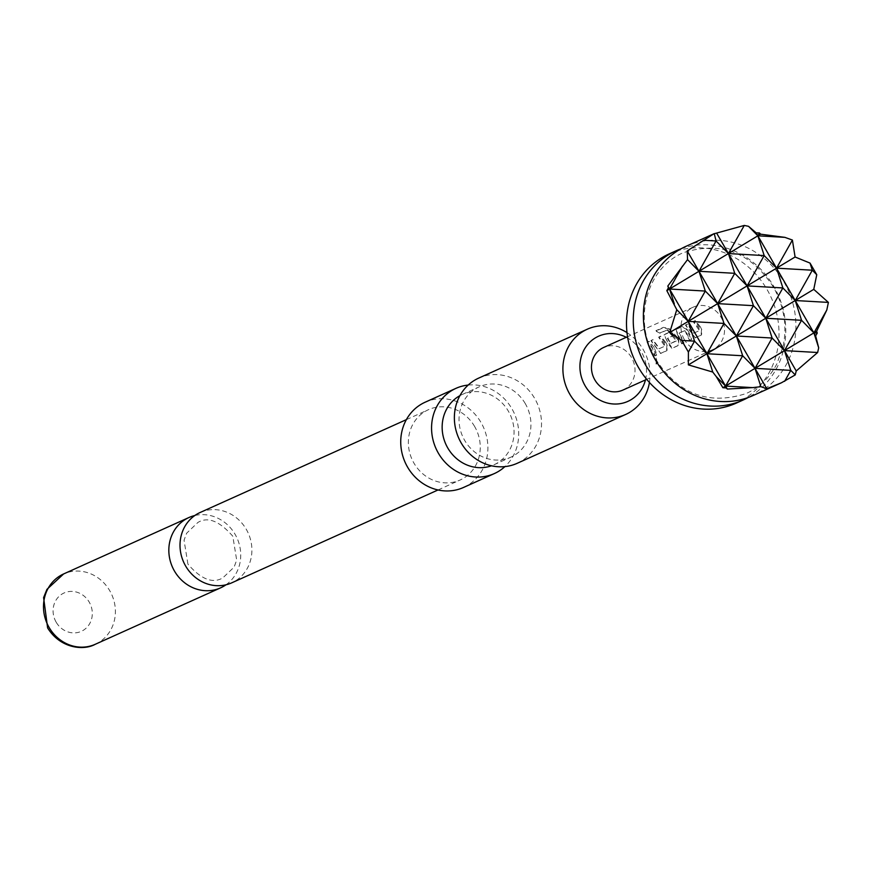 <?xml version="1.0" encoding="UTF-8"?>
<svg xmlns="http://www.w3.org/2000/svg" width="872" height="872" viewBox="0 0 872 872"><rect width="100%" height="100%" fill="white"/><g stroke="black" fill="none" stroke-linecap="round" stroke-linejoin="round"><path stroke-width="0.65" stroke-dasharray="4.36 3.27" d="M656.463 364.082L656.747 357.989L656.256 364.104L656.169 358.043L656.038 363.984M200.124 512.496A38.564 35.403 -114.2 0 1 246.307 529.369A38.564 35.403 -114.2 0 1 231.778 582.823M681.097 248.782A81.794 75.101 -114.2 0 1 773.911 286.659A81.794 75.101 -114.2 0 1 748.067 397.556M645.443 379.92A35.719 32.798 65.8 0 0 641.356 351.852A35.719 32.798 65.8 0 0 626.26 337.3M649.433 382.481A46.739 42.913 65.8 0 0 643.274 349.672A46.739 42.913 65.8 0 0 626.99 332.624M459.915 395.648A38.564 35.403 -114.2 0 1 462.269 394.471A38.564 35.403 -114.2 0 1 508.463 411.344A38.564 35.403 -114.2 0 1 497.356 462.999A38.564 35.403 -114.2 0 1 493.934 464.798A38.564 35.403 -114.2 0 1 491.492 465.779M468.188 385.064A46.739 42.913 -114.2 0 1 514.273 413.35A46.739 42.913 -114.2 0 1 504.899 466.607M525.347 403.736A38.564 35.403 65.8 0 0 479.153 386.863A38.564 35.403 65.8 0 0 475.731 388.661A38.564 35.403 65.8 0 0 464.623 440.316A38.564 35.403 65.8 0 0 510.818 457.19A38.564 35.403 65.8 0 0 514.251 455.391A38.564 35.403 65.8 0 0 525.347 403.736M517.14 463.326A46.739 42.913 65.8 0 0 521.293 461.146A46.739 42.913 65.8 0 0 535.964 400.771A46.739 42.913 65.8 0 0 478.761 378.077M463.501 487.47A46.739 42.913 65.8 0 0 467.665 485.29A46.739 42.913 65.8 0 0 482.336 424.926A46.739 42.913 65.8 0 0 425.122 402.221M225.957 584.807A38.564 35.403 65.8 0 0 235.135 534.394A38.564 35.403 65.8 0 0 194.772 515.537M56.135 622.128A21.037 19.315 -114.2 0 1 62.195 593.952A21.037 19.315 -114.2 0 1 89.26 602.171A21.037 19.315 -114.2 0 1 83.211 630.347A21.037 19.315 -114.2 0 1 56.135 622.128M474.673 426.561A38.564 35.403 65.8 0 0 428.479 409.677A38.564 35.403 65.8 0 0 413.949 463.13A38.564 35.403 65.8 0 0 460.144 480.003A38.564 35.403 65.8 0 0 474.673 426.561M686.068 246.296A81.794 75.101 -114.2 0 1 784.048 282.092A81.794 75.101 -114.2 0 1 753.234 395.474M669.173 253.905A81.794 75.101 -114.2 0 1 767.164 289.7A81.794 75.101 -114.2 0 1 736.339 403.082M684.357 339.579A23.37 21.462 -114.2 0 1 693.164 307.184A23.37 21.462 -114.2 0 1 721.155 317.408A23.37 21.462 -114.2 0 1 712.348 349.803A23.37 21.462 -114.2 0 1 684.357 339.579M700.336 326.782L695.267 320.569L693.502 321.365L698.559 327.578L699.835 330.412L694.101 332.995L687.528 324.057L685.752 324.853L695.344 337.835L701.535 334.968L701.851 329.867L700.336 326.782M688.804 331.97L686.896 329.115L682.089 326.499L675.887 329.3L682.155 343.764L683.931 342.958L679.462 332.81L685.512 330.433L689.905 340.265L691.67 339.47L688.804 331.97M677.282 337.159L669.02 328.559L663.363 327.327L655.908 330.673L660.191 332.832L667.592 329.79L675.32 338.042L676.585 340.876L670.841 343.459L667.745 338.096L672.792 335.829L669.434 332.188L664.344 334.477L665.848 338.598L672.29 348.244L678.503 345.443L678.798 340.243L677.282 337.159M665.75 342.347L660.682 336.134L658.905 336.93L663.974 343.154L665.249 345.977L659.505 348.56L652.932 339.611L651.166 340.418L660.758 353.433L666.971 350.642L667.265 345.432L665.75 342.347M654.218 347.547L649.149 341.323L647.373 342.118L652.452 348.342L655.319 355.831L657.074 354.969L654.218 347.547M622.826 390.111A23.37 21.462 65.8 0 0 631.633 357.716A23.37 21.462 65.8 0 0 603.631 347.481M656.649 355.035L648.888 341.671L647.111 342.456L654.894 355.896L657.074 354.969M660.333 353.498L666.546 350.708L666.862 345.595L660.42 336.483L658.643 337.279L664.846 346.14L659.112 348.724L652.67 339.96L650.894 340.767L660.758 353.433M667.374 330.183L676.171 340.69L670.448 343.623L667.418 338.369L672.454 336.102L669.162 332.537L664.083 334.826L668.879 344.691L671.865 348.31L678.078 345.519L678.394 340.407L668.824 328.951L663.232 327.752L655.788 331.109L659.984 333.224L667.592 329.79M677.043 333.682L681.73 343.841L683.506 343.023L679.125 333.082L684.858 330.499L689.48 340.331L691.245 339.535L686.558 329.398L681.828 326.847L675.615 329.638L677.37 333.398M694.919 337.911L701.11 335.033L701.448 330.03L695.006 320.907L693.229 321.714L699.431 330.586L693.709 333.169L687.256 324.395L685.49 325.202L695.344 337.835M95.277 644.277A38.564 35.403 65.8 0 0 109.807 590.824A38.564 35.403 65.8 0 0 63.612 573.95M187.916 564.097L184.047 540.237L186.63 533.228L197.89 522.47C207.787 516.377 219.428 520.966 232.813 536.247L236.683 560.107L234.11 567.116L222.84 577.874C212.681 583.891 201.04 579.302 187.916 564.097M773.464 287.193C750.748 252.172 720.566 240.727 682.918 252.836C645.509 269.012 632.81 321.245 655.7 359.144C678.416 394.166 708.598 405.611 746.247 393.49C759.436 387.506 769.649 377.631 776.876 363.875L783.132 346.238C787.285 326.008 784.07 306.323 773.464 287.193M406.374 419.639L428.479 409.677M462.269 394.471L479.153 386.863M693.164 307.184L627.535 336.723M712.348 349.803L646.73 379.353M493.934 464.798L510.818 457.19M438.027 489.966L460.144 480.003"/><path stroke-width="1.31" d="M438.027 489.966L231.778 582.823A38.564 35.403 -114.2 0 1 185.594 565.95A38.564 35.403 -114.2 0 1 200.124 512.496L406.374 419.639M748.067 397.556A81.794 75.101 -114.2 0 1 743.097 400.041A81.794 75.101 -114.2 0 1 645.117 364.245A81.794 75.101 -114.2 0 1 675.931 250.864A81.794 75.101 -114.2 0 1 681.097 248.782M626.26 337.3A35.719 32.798 65.8 0 0 587.826 344.32A35.719 32.798 65.8 0 0 585.101 385.74A35.719 32.798 65.8 0 0 618.346 403.9A35.719 32.798 65.8 0 0 645.443 379.92M626.99 332.624A46.739 42.913 65.8 0 0 587.281 329.213A46.739 42.913 65.8 0 0 583.128 331.393A46.739 42.913 65.8 0 0 569.678 394.002A46.739 42.913 65.8 0 0 625.66 414.462A46.739 42.913 65.8 0 0 629.824 412.282A46.739 42.913 65.8 0 0 649.433 382.481M504.899 466.607A46.739 42.913 -114.2 0 1 498.49 471.403A46.739 42.913 -114.2 0 1 494.326 473.583A46.739 42.913 -114.2 0 1 437.123 450.889A46.739 42.913 -114.2 0 1 451.794 390.525A46.739 42.913 -114.2 0 1 455.958 388.345A46.739 42.913 -114.2 0 1 468.188 385.064M491.492 465.779A38.564 35.403 -114.2 0 1 447.739 447.925A38.564 35.403 -114.2 0 1 458.836 396.27A38.564 35.403 -114.2 0 1 459.915 395.648M587.281 329.213L478.761 378.077A46.739 42.913 65.8 0 0 474.597 380.257A46.739 42.913 65.8 0 0 459.925 440.622A46.739 42.913 65.8 0 0 517.14 463.326L625.66 414.462M455.958 388.345L425.122 402.221A46.739 42.913 65.8 0 0 420.969 404.401A46.739 42.913 65.8 0 0 406.287 464.765A46.739 42.913 65.8 0 0 463.501 487.47L494.326 473.583M194.772 515.537A38.564 35.403 65.8 0 0 188.952 517.521A38.564 35.403 65.8 0 0 174.422 570.975A38.564 35.403 65.8 0 0 220.605 587.848A38.564 35.403 65.8 0 0 225.957 584.807M792.397 240.051L776.549 268.162L812.312 270.211L795.231 300.524L813.761 289.351L816.759 274.735L810.034 263.082L795.09 257L792.397 240.051L784.876 237.358L760.591 234.176L759.468 232.977L756.144 232.824L748.536 226.317L744.274 225.434L713.797 233.849L687.223 250.918L687.528 259.616L667.821 286.038L668.388 287.836L666.829 290.649L676.77 309.702L669.696 332.537L681.664 340.407L688.4 352.059L688.368 364.888L706.909 353.727L694.548 341.148L688.226 321.376L676.77 309.702M722.866 387.713L726.18 387.931L725.591 386.078L755.032 368.344L742.672 355.765L725.591 386.078L716.25 376.584L722.866 387.713L725.591 386.078L752.591 387.615L760.885 386.688L766.782 388.716L781.421 382.786L753.234 395.474A81.794 75.101 -114.2 0 1 655.243 359.678A81.794 75.101 -114.2 0 1 686.068 246.296L714.255 233.609L716.076 240.966L698.984 271.279L687.528 259.616M743.097 400.041L736.339 403.082A81.794 75.101 -114.2 0 1 638.359 367.286A81.794 75.101 -114.2 0 1 669.173 253.905L675.931 250.864M627.535 336.723L603.631 347.481A23.37 21.462 65.8 0 0 594.835 379.876A23.37 21.462 65.8 0 0 622.826 390.111L646.73 379.353M681.664 340.407L694.548 341.148L688.4 352.059M669.696 332.537L717.667 303.63L705.306 291.063L698.984 271.279L717.667 303.63L747.108 285.896L734.747 273.317L728.425 253.545L760.591 234.176M816.759 274.735L812.312 270.211L810.034 263.082M759.468 232.977L757.866 235.811L776.549 268.162L795.09 257M688.368 364.888L712.773 372.072L706.909 353.727L727.313 389.065L752.591 387.615M781.421 382.786L795.242 374.916L790.795 370.382L784.473 350.609L772.112 338.031L765.79 318.258L801.553 320.297L784.473 350.609L816.628 331.24L826.809 309.985L813.914 332.875L801.553 320.297L795.231 300.524L828.4 302.41L813.761 289.351M760.885 386.688L755.032 368.344L790.795 370.382L784.637 381.304M795.242 374.916L796.223 370.982L817.642 352.506L818.688 347.808L813.914 332.875L817.26 333.06L816.628 331.24M682.449 266.124L669.543 289.014L698.984 271.279L734.747 273.317L717.667 303.63L753.43 305.68L747.108 285.896L782.871 287.945L765.79 318.258L784.473 350.609L817.642 352.506M666.829 290.649L669.543 289.014L668.388 287.836M674.318 303.947L669.543 289.014L705.306 291.063L688.226 321.376L723.989 323.414L717.667 303.63L766.782 388.716M744.274 225.434L728.425 253.545L764.188 255.583L757.866 235.811L784.876 237.358M826.809 309.985L828.4 302.41M818.688 347.808L815.636 335.862L817.26 333.06M726.18 387.931L727.313 389.065M712.773 372.072L716.25 376.584M703.192 240.236L716.076 240.966L728.425 253.545L765.79 318.258L795.231 300.524L815.636 335.862M756.144 232.824L757.866 235.811L748.536 226.317M764.188 255.583L747.108 285.896L776.549 268.162L764.188 255.583M667.821 286.038L706.909 353.727L742.672 355.765L736.35 335.993L772.112 338.031L755.032 368.344L784.473 350.609L796.223 370.982M687.223 250.918L698.984 271.279L728.425 253.545L716.664 233.173M795.231 300.524L782.871 287.945L776.549 268.162L795.231 300.524M706.909 353.727L736.35 335.993L723.989 323.414L706.909 353.727M736.35 335.993L765.79 318.258L753.43 305.68L736.35 335.993M95.277 644.277C83.603 650.828 60.266 648.496 47.611 627.884L43.6 597.593L46.946 589.363L63.612 573.95A38.564 35.403 65.8 0 0 49.083 627.404A38.564 35.403 65.8 0 0 95.277 644.277L220.605 587.848M63.612 573.95L188.952 517.521"/></g></svg>
